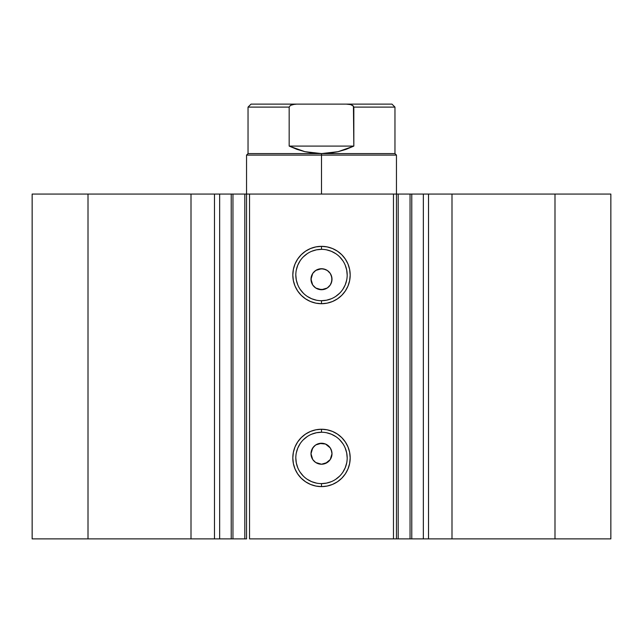 <?xml version="1.0" encoding="UTF-8"?>
<svg xmlns="http://www.w3.org/2000/svg" width="643" height="643" viewBox="0 0 643 643"><rect width="100%" height="100%" fill="white"/><g stroke="black" fill="none" stroke-linecap="round" stroke-linejoin="round"><path stroke-width="0.96" d="M396.578 194.065L411.777 194.065L411.777 538.89L423.85 538.89M396.578 538.89L411.777 538.89L411.777 194.065L423.343 194.065L423.343 538.89L610.85 538.89L610.85 194.065L554.989 194.065L610.85 194.065L610.85 538.89L451.997 538.89L451.997 194.065L554.989 194.065L554.989 538.89L554.989 194.065L428.527 194.065L451.997 194.065L451.997 538.89L428.527 538.89L428.527 194.065L428.527 538.89L423.343 538.89L423.343 194.065L428.527 194.065L423.343 194.065M219.15 538.89L231.223 538.89L219.657 538.89L219.657 194.065L219.657 538.89L214.473 538.89L219.657 538.89M321.5 249.339L321.5 246.341A28.686 28.686 0 0 1 350.186 275.027A28.686 28.686 0 0 1 321.5 303.705L315.906 303.158L310.521 301.527L305.562 298.874L301.221 295.306L297.653 290.957L295 285.998L293.369 280.621L292.814 275.027L293.369 269.425L295 264.048L297.653 259.089L301.221 254.741L305.562 251.172L310.521 248.528L315.906 246.896L321.5 246.341L327.094 246.896L332.479 248.528L337.438 251.172L341.779 254.741L345.347 259.089L348 264.048L349.631 269.425L350.186 275.027L349.631 280.621L348 285.998L345.347 290.957L341.779 295.306L337.438 298.874L332.479 301.527L327.094 303.158L321.5 303.705L321.5 300.707A25.688 25.688 0 0 0 347.188 275.027A25.688 25.688 0 0 0 321.5 249.339A25.688 25.688 0 0 0 295.812 275.027A25.688 25.688 0 0 0 321.5 300.707L321.5 303.705A28.686 28.686 0 0 1 292.814 275.027A28.686 28.686 0 0 1 321.5 246.341L321.5 249.339A25.688 25.688 0 0 1 347.188 275.027A25.688 25.688 0 0 1 321.5 300.707A25.688 25.688 0 0 1 295.812 275.027A25.688 25.688 0 0 1 321.5 249.339L316.493 249.83L311.67 251.292M321.5 432.241L321.5 429.243A28.686 28.686 0 0 1 350.186 457.929A28.686 28.686 0 0 1 321.5 486.614L315.906 486.06L310.521 484.428L305.562 481.776L301.221 478.215L297.653 473.867L295 468.908L293.369 463.523L292.814 457.929L293.369 452.334L295 446.949L297.653 441.99L301.221 437.65L305.562 434.081L310.521 431.429L315.906 429.797L321.5 429.243L327.094 429.797L332.479 431.429L337.438 434.081L341.779 437.65L345.347 441.99L348 446.949L349.631 452.334L350.186 457.929L349.631 463.523L348 468.908L345.347 473.867L341.779 478.215L337.438 481.776L332.479 484.428L327.094 486.06L321.5 486.614L321.5 483.616A25.688 25.688 0 0 0 347.188 457.929A25.688 25.688 0 0 0 321.5 432.241A25.688 25.688 0 0 0 295.812 457.929A25.688 25.688 0 0 0 321.5 483.616L321.5 486.614A28.686 28.686 0 0 1 292.814 457.929A28.686 28.686 0 0 1 321.5 429.243L321.5 432.241A25.688 25.688 0 0 1 347.188 457.929A25.688 25.688 0 0 1 321.5 483.616A25.688 25.688 0 0 1 295.812 457.929A25.688 25.688 0 0 1 321.5 432.241L316.493 432.739L311.67 434.202M315.793 462.534L321.5 464.23A10.497 10.497 0 0 1 311.003 453.733A10.497 10.497 0 0 1 321.5 443.236L315.785 444.924M312.836 459.649L315.576 462.397M312.691 448.026L311.003 453.725L312.691 459.432M315.576 445.069L312.844 447.801M315.793 288.024L321.5 289.72A10.497 10.497 0 0 1 311.003 279.223A10.497 10.497 0 0 1 321.5 268.726L315.785 270.422M312.836 285.138L315.576 287.887M312.691 273.516L311.003 279.215L312.691 284.921M315.576 270.558L312.844 273.291M32.15 538.89L214.473 538.89L214.473 194.065L219.657 194.065L191.003 194.065L214.473 194.065L214.473 538.89L88.011 538.89L88.011 194.065L191.003 194.065L191.003 538.89L191.003 194.065L32.15 194.065L88.011 194.065L88.011 538.89L32.15 538.89L32.15 194.065L32.15 538.89M219.15 194.065L244.806 194.065L244.806 538.89L231.223 538.89L246.422 538.89M231.223 538.89L231.223 194.065L232.951 194.065L232.951 538.89L232.951 194.065L246.542 194.065L246.542 538.89L246.542 194.065L249.54 194.065L249.54 538.89L396.458 538.89L393.46 538.89L393.46 194.065L396.458 194.065L396.458 538.89L396.458 194.065L398.194 194.065L398.194 538.89L410.049 538.89L410.049 194.065L398.194 194.065L398.194 538.89L396.458 538.89M411.777 538.89L410.049 538.89L410.049 194.065L423.85 194.065M246.542 538.89L244.806 538.89L244.806 194.065L246.422 194.065M391.965 104.11L346.272 104.11L350.58 104.592L352.597 105.404L353.827 107.108L394.963 107.108L391.965 104.11L251.035 104.11L248.037 107.108L248.037 153.589L246.542 155.084L246.542 194.065L393.46 194.065L249.54 194.065L249.54 538.89L393.46 538.89L393.46 194.065L396.458 194.065L396.458 155.084L321.5 155.084L321.5 153.589L248.037 153.589L321.5 153.589L321.5 155.084L246.542 155.084L321.5 155.084L321.5 194.065L321.5 155.084L396.458 155.084L394.963 153.589L321.5 153.589L394.963 153.589L394.963 107.108L353.827 107.108L353.827 146.09L338.089 151.692L321.5 153.589L304.911 151.692L289.173 146.09L289.173 107.108L248.037 107.108L289.173 107.108L289.173 146.09L353.827 146.09L353.433 106.103L350.58 104.592L346.272 104.11L296.712 104.11M330.221 459.568L325.519 463.426L321.5 464.23L318.422 463.764M330.301 459.44L331.997 453.733L331.201 449.722L331.997 453.733L331.049 458.089M319.45 464.021L315.657 462.454L314.081 461.152L312.763 459.552L311.204 455.783L311.003 453.733L311.807 449.706L314.081 446.314L315.673 445.004L319.45 443.437L325.519 444.032L330.229 447.898L331.796 451.683M327.335 445.004L328.195 445.647M315.673 445.004L316.589 444.458M314.081 446.306L314.877 445.591M311.003 453.733L311.469 450.647M311.204 455.766L311.051 454.73M312.771 459.56L311.445 456.739M314.073 461.144L313.382 460.388M315.657 462.454L314.805 461.811M317.473 463.426L316.509 462.968M319.45 289.519L315.673 287.951L312.763 285.042L311.204 281.272L311.212 277.165L312.779 273.388L315.673 270.494L319.45 268.927L323.55 268.927L327.335 270.494L330.229 273.388L331.796 277.173L331.796 281.272L330.229 285.05L327.327 287.951L323.55 289.519L318.406 289.254M330.301 284.929L331.049 283.579M327.335 270.494L328.195 271.137M317.489 269.521L318.494 269.168M314.081 271.804L316.581 269.956M311.003 279.223L311.469 276.136M311.204 281.264L311.051 280.219M312.771 285.05L311.445 282.229M314.073 286.641L313.382 285.878M315.657 287.943L314.805 287.3M317.473 288.916L316.509 288.458M321.5 300.707L326.507 300.217L331.33 298.754M335.767 296.383L339.665 293.184M342.856 289.294L345.227 284.857L346.69 280.035M347.188 275.027L346.69 270.012L345.227 265.197M342.856 260.753L339.665 256.862M335.767 253.672L331.33 251.292L326.507 249.83M307.233 253.672L303.335 256.862M300.144 260.753L297.773 265.197L296.31 270.012M295.812 275.027L296.31 280.035L297.773 284.857M300.144 289.294L303.335 293.184M307.233 296.383L311.67 298.754L316.493 300.217M323.55 268.927L325.519 269.53L321.5 268.726A10.497 10.497 0 0 1 331.997 279.223A10.497 10.497 0 0 1 321.5 289.72L327.207 288.024M331.193 283.241L331.997 279.223L331.201 275.212L331.796 277.173M331.997 279.223L331.796 281.272M327.327 287.951L325.519 288.916M323.55 289.519L321.5 289.72M311.807 275.204L312.771 273.388M319.45 268.927L321.5 268.726M321.5 483.616L326.507 483.118L331.33 481.655M335.767 479.284L339.665 476.093M342.856 472.195L345.227 467.758L346.69 462.944M347.188 457.929L346.69 452.921L345.227 448.099M342.856 443.662L339.665 439.764M335.767 436.573L331.33 434.202L326.507 432.739M307.233 436.573L303.335 439.764M300.144 443.662L297.773 448.099L296.31 452.921M295.812 457.929L296.31 462.944L297.773 467.758M300.144 472.195L303.335 476.093M307.233 479.284L311.67 481.655L316.493 483.118M323.55 443.437L325.519 444.04L321.5 443.236A10.497 10.497 0 0 1 331.997 453.733A10.497 10.497 0 0 1 321.5 464.23L327.207 462.534M331.997 453.733L331.796 455.783M331.193 457.744L330.164 459.649M327.327 462.454L325.519 463.426M323.55 464.021L321.5 464.23M311.807 449.714L312.771 447.898M319.45 443.437L321.5 443.236M328.919 271.804L327.416 270.558M327.207 270.414L325.519 269.53M331.201 275.212L330.301 273.508M327.416 287.887L328.919 286.641M328.919 446.314L327.416 445.069M327.207 444.924L325.519 444.032M331.201 449.722L330.301 448.018M327.416 462.397L328.919 461.152M294.558 104.222L290.403 105.404L289.173 107.108L290.403 105.404L292.42 104.592L296.728 104.11L294.558 104.222M321.5 153.589L329.851 153.114L338.089 151.692L346.119 149.337L353.827 146.09L289.173 146.09L296.881 149.337L304.911 151.692L313.149 153.114L321.5 153.589M296.728 104.11L251.035 104.11"/></g></svg>
